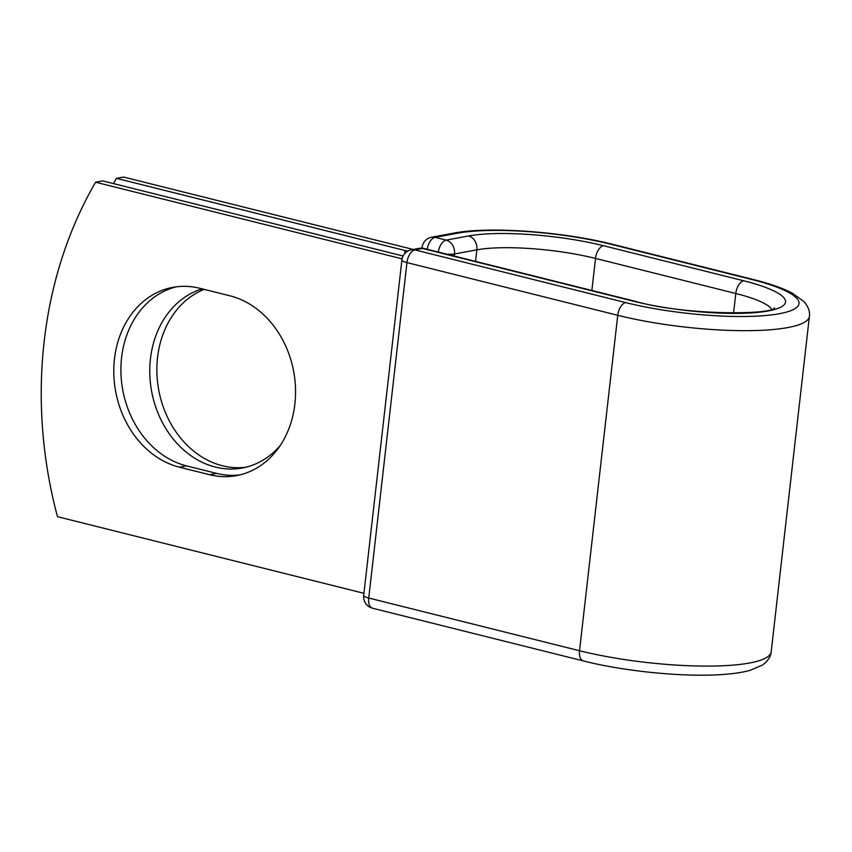 <?xml version="1.0" encoding="UTF-8"?>
<svg xmlns="http://www.w3.org/2000/svg" width="852" height="852" viewBox="0 0 852 852"><rect width="100%" height="100%" fill="white"/><g stroke="black" fill="none" stroke-linecap="round" stroke-linejoin="round"><path stroke-width="1.28" d="M114.477 358.937A91.899 75.189 -100.5 0 0 179.399 467.173L209.571 474.713A91.899 75.189 -100.5 0 0 236.462 475.64A91.899 75.189 -100.5 0 0 295.484 387.862A91.899 75.189 -100.5 0 0 229.955 295.814L199.783 288.274A91.899 75.189 -100.5 0 0 172.892 287.348A91.899 75.189 -100.5 0 0 114.477 358.937M176.46 286.794A91.899 75.189 -100.5 0 0 121.591 357.627A91.899 75.189 -100.5 0 0 186.503 465.852L216.674 473.403A91.899 75.189 -100.5 0 0 239.998 474.873M245.781 467.247A91.899 75.189 79.5 0 1 157.545 357.542A91.899 75.189 79.5 0 1 204.171 289.371M280.138 445.628A91.899 75.189 79.5 0 1 242.256 468.004A91.899 75.189 79.5 0 1 150.442 358.852A91.899 75.189 79.5 0 1 202.201 288.881M113.476 183.595A392.74 321.31 -100.5 0 1 116.468 178.356L405.051 250.52A24.506 4.92 6.5 0 0 407.746 251.138M116.468 178.356L123.572 177.046L412.155 249.199A11.939 2.396 6.5 0 0 413.22 249.455M363.932 593.312L57.478 516.685A392.74 321.31 79.5 0 1 95.584 182.221L102.698 180.901L403.113 256.015M402.101 258.859L95.584 182.221M186.503 465.852L179.399 467.173M404.689 253.662L405.051 250.52M733.551 313.078L735.787 293.493A11.779 6.347 -76 0 1 743.753 280.798A97.597 19.617 6.5 0 1 768.334 310.937A97.597 19.617 6.5 0 1 633.387 301.193A11.779 6.347 104 0 1 634.932 301.225L424.126 248.518A11.779 6.347 104 0 0 422.581 248.486L414.913 249.892A11.779 6.347 104 0 0 406.947 262.597L617.753 315.304L579.53 650.736A122.933 24.708 6.5 0 0 704.519 666.094A122.933 24.708 6.5 0 0 771.188 651.801L809.4 316.38A122.933 24.708 6.5 0 1 742.731 330.672A122.933 24.708 6.5 0 1 617.753 315.304A11.779 6.347 104 0 1 625.719 302.609A111.143 22.333 6.5 0 0 779.41 313.706A111.143 22.333 6.5 0 0 751.421 279.381L611.15 244.311A111.143 22.333 6.5 0 0 457.46 233.203A11.779 9.638 -100.5 0 0 454.01 233.086L431.644 237.218A11.779 9.638 79.5 0 1 435.084 237.346L446.16 240.115A11.779 9.638 79.5 0 1 454.489 253.981L454.244 256.047M457.46 233.203L435.084 237.346A11.779 6.347 -76 0 0 427.214 249.295M475.544 261.372L476.854 249.849L454.489 253.981A11.779 2.364 -173.5 0 1 446.523 254.12M591.863 290.457L595.516 258.422A85.818 17.242 6.5 0 0 476.854 249.849A11.779 9.638 -100.5 0 0 468.536 235.972L446.16 240.115A11.779 6.347 -76 0 0 438.29 252.064M611.15 244.311A11.779 6.347 -76 0 1 612.694 244.343C563.236 231.712 488.952 226.185 454.01 233.086M771.646 309.159A85.818 17.242 6.5 0 0 735.787 293.493L595.516 258.422A11.779 6.347 -76 0 1 603.482 245.717A97.597 19.617 6.5 0 0 468.536 235.972M751.421 279.381A11.779 6.347 -76 0 1 752.966 279.413L612.694 244.343M743.753 280.798L603.482 245.717M625.719 302.609L414.913 249.892A11.779 9.638 -100.5 0 0 411.473 249.774A11.779 11.779 0 0 0 401.899 260.03A11.779 2.364 -173.5 0 0 406.947 262.597L368.735 598.029L579.53 650.736A11.779 6.347 104 0 0 583.343 660.928C622.823 670.961 679.214 676.818 717.288 674.816C730.483 674.198 741.389 672.718 750.016 670.375L762.412 665.082C767.94 660.992 770.858 656.572 771.188 651.801M633.387 301.193L422.581 248.486A11.779 9.638 -100.5 0 0 419.131 248.358L411.473 249.774M401.899 260.03L363.687 595.463A11.779 2.364 -173.5 0 0 368.735 598.029A11.779 6.347 104 0 0 372.537 608.221L583.343 660.928M216.674 473.403L209.571 474.713M422.517 248.23A11.779 2.364 -173.5 0 1 422.07 247.474L421.996 248.188M809.4 316.38C810.156 311.63 808.292 306.645 803.809 301.438L792.466 293.258C782.754 288.168 769.59 283.546 752.966 279.413M634.932 301.225C683.73 315.528 771.933 314.984 774.574 307.892L774.564 307.902M431.644 237.218A11.779 11.779 0 0 0 422.07 247.474M424.126 248.518A11.779 11.779 0 0 0 419.131 248.358M363.687 595.463A11.779 11.779 0 0 0 372.537 608.221"/></g></svg>
